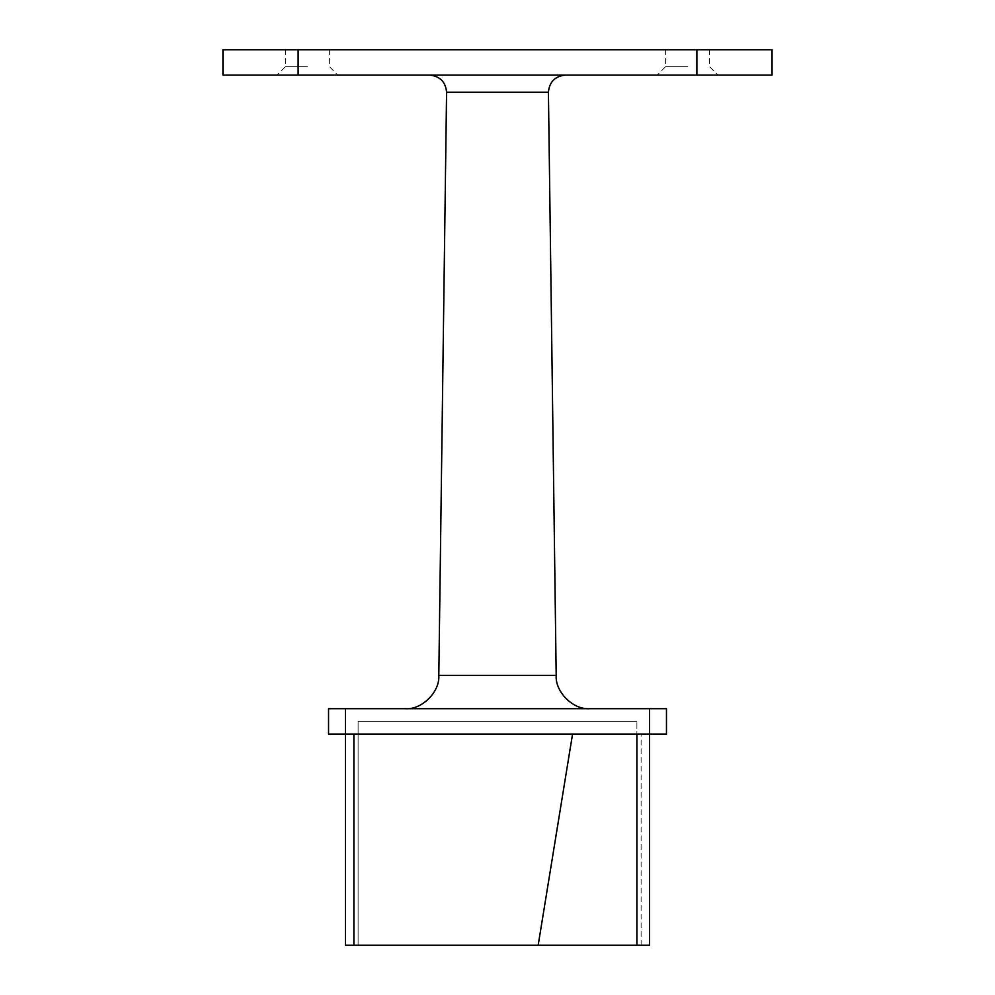 <?xml version="1.0" encoding="UTF-8"?>
<svg xmlns="http://www.w3.org/2000/svg" width="995" height="995" viewBox="0 0 995 995"><rect width="100%" height="100%" fill="white"/><g stroke="black" fill="none" stroke-linecap="round" stroke-linejoin="round"><path stroke-width="0.75" stroke-dasharray="4.97 3.73" d="M307.418 75.098L337.827 75.098L307.418 75.098M307.418 66.64L285.453 66.64L307.418 66.64M687.582 75.098L657.173 75.098L687.582 75.098M687.582 66.64L665.618 66.64L687.582 66.64M687.582 49.75L665.618 49.75L687.582 49.75M307.418 49.75L285.453 49.75L307.418 49.75M538.171 945.25L572.56 734.049L345.439 734.049L358.101 734.049L345.439 734.049L345.439 945.25L358.101 945.25L358.101 721.375L636.899 721.375L358.101 721.375L358.101 945.25L538.171 945.25L345.439 945.25L649.561 945.25L649.561 734.049L345.439 734.049L345.439 945.25L345.439 734.049L666.463 734.049L666.463 708.701L328.537 708.701L328.537 734.049L345.439 734.049L345.439 708.701M636.899 945.25L636.899 721.375L636.899 734.049L649.561 734.049L649.561 708.701M572.56 734.049L636.899 734.049M565.309 75.098L429.691 75.098L565.309 75.098C555.023 76.205 549.389 81.913 548.419 92.212L556.193 675.356C554.949 691.96 573.406 710.169 589.985 708.701L405.015 708.701L589.985 708.701M429.691 75.098C439.977 76.205 445.611 81.913 446.581 92.212L438.807 675.356C440.051 691.96 421.594 710.169 405.015 708.701M772.058 49.75L222.942 49.75L222.942 75.098L772.058 75.098L772.058 49.75M446.581 92.212L548.419 92.212M556.193 675.356L438.807 675.356M696.873 49.75L696.873 75.098M298.127 49.75L298.127 75.098M641.116 945.25L641.116 734.049M353.884 945.25L353.884 734.049M285.453 49.75L285.453 66.64L277.008 75.098M665.618 49.75L665.618 66.64L657.173 75.098M329.382 49.75L329.382 66.64L337.827 75.098M709.547 49.75L709.547 66.64L717.992 75.098"/><path stroke-width="1.49" d="M538.171 945.25L345.439 945.25L345.439 734.049L328.537 734.049L328.537 708.701L666.463 708.701L666.463 734.049L649.561 734.049L649.561 945.25L538.171 945.25L572.56 734.049M636.899 734.049L636.899 945.25M345.439 708.701L345.439 734.049L649.561 734.049L649.561 708.701M565.309 75.098C555.023 76.205 549.389 81.913 548.419 92.212L556.193 675.356C554.949 691.96 573.406 710.169 589.985 708.701M548.419 92.212L446.581 92.212L438.807 675.356L556.193 675.356M222.942 49.75L772.058 49.75L772.058 75.098L222.942 75.098L222.942 49.75M405.015 708.701C421.594 710.169 440.051 691.96 438.807 675.356M446.581 92.212C445.611 81.913 439.977 76.205 429.691 75.098M353.884 945.25L353.884 734.049M298.127 49.75L298.127 75.098M696.873 49.75L696.873 75.098"/></g></svg>
